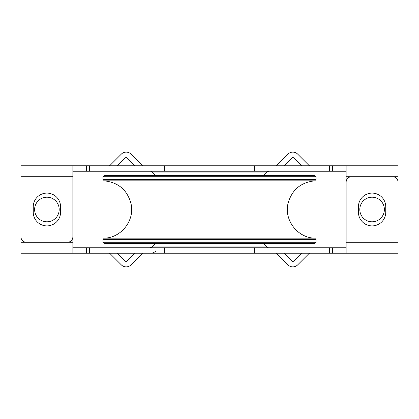 <?xml version="1.0" encoding="UTF-8"?>
<svg xmlns="http://www.w3.org/2000/svg" width="419" height="419" viewBox="0 0 419 419"><rect width="100%" height="100%" fill="white"/><g stroke="black" fill="none" stroke-linecap="round" stroke-linejoin="round"><path stroke-width="0.63" d="M316.073 176.708L314.706 175.341L104.294 175.341L102.927 176.708L316.073 176.708L316.073 179.442L102.927 179.442L104.294 180.84L314.706 180.84L316.073 179.442M311.909 242.292L102.927 242.292L104.294 243.659L314.706 243.659L316.073 242.292L311.909 242.292M314.706 180.84C300.727 182.359 291.834 189.886 288.031 203.43C283.867 220.022 297.59 237.898 314.706 238.16L104.294 238.16L102.927 239.558L316.073 239.558L316.073 242.292M20.95 182.176L20.95 242.292L72.869 242.292L72.869 182.176M34.615 209.5A12.298 12.298 0 0 1 53.056 198.852A12.298 12.298 0 0 1 53.056 220.148A12.298 12.298 0 0 1 34.615 209.5M398.05 242.292L398.05 182.176A5.463 5.463 0 0 0 392.587 176.708L351.593 176.708A5.463 5.463 0 0 0 346.131 182.176L346.131 242.292L398.05 242.292L398.05 253.223L332.466 253.223L332.466 247.755L329.36 247.755L329.36 253.223L332.466 253.223M89.64 253.223L89.64 247.755L86.534 247.755L86.534 253.223L329.36 253.223M72.869 247.755L86.534 247.755L86.534 253.223L20.95 253.223L20.95 242.292M254.59 253.223L254.59 247.755L329.36 247.755M254.59 247.755L244.031 247.755L244.031 253.223M358.428 206.766A13.665 13.665 0 0 1 372.088 193.107A13.665 13.665 0 0 1 385.752 206.766L385.752 212.234A13.665 13.665 0 0 1 372.088 225.893A13.665 13.665 0 0 1 358.428 212.234L358.428 206.766M72.869 253.223L72.869 242.292M89.64 247.755L164.41 247.755L164.41 253.223M174.969 253.223L174.969 247.755L164.41 247.755M174.969 247.755L244.031 247.755M332.466 247.755L346.131 247.755M268.679 247.755A2.734 2.734 0 0 1 266.746 246.959L152.254 246.959L150.321 247.755M275.786 253.223A1.367 1.367 0 0 1 276.75 253.621L288.015 264.881A6.83 6.83 0 0 0 297.673 264.881L308.939 253.621A1.367 1.367 0 0 1 309.903 253.223M301.607 253.223L293.813 261.021A1.367 1.367 0 0 1 291.881 261.021L284.082 253.223M143.214 253.223A1.367 1.367 0 0 0 142.251 253.621L130.985 264.881A6.83 6.83 0 0 1 121.327 264.881L110.061 253.621A1.367 1.367 0 0 0 109.097 253.223M117.393 253.223L125.187 261.021A1.367 1.367 0 0 0 127.119 261.021L134.918 253.223M346.131 253.223L346.131 242.292M398.05 236.824L398.05 176.708L346.131 176.708L346.131 236.824M384.385 209.5A12.298 12.298 0 0 1 365.944 220.148A12.298 12.298 0 0 1 365.944 198.852A12.298 12.298 0 0 1 384.385 209.5M20.95 176.708L20.95 236.824A5.463 5.463 0 0 0 26.413 242.292L67.407 242.292A5.463 5.463 0 0 0 72.869 236.824L72.869 176.708L20.95 176.708L20.95 165.777L86.534 165.777L86.534 171.245L89.64 171.245L89.64 165.777L86.534 165.777L86.534 171.245L72.869 171.245M329.36 165.777L329.36 171.245L332.466 171.245L332.466 165.777L89.64 165.777M332.466 165.777L398.05 165.777L398.05 176.708M164.41 165.777L164.41 171.245L89.64 171.245M164.41 171.245L174.969 171.245L174.969 165.777M60.572 212.234A13.665 13.665 0 0 1 46.912 225.893A13.665 13.665 0 0 1 33.248 212.234L33.248 206.766A13.665 13.665 0 0 1 46.912 193.107A13.665 13.665 0 0 1 60.572 206.766L60.572 212.234M346.131 165.777L346.131 176.708M346.131 171.245L332.466 171.245M329.36 171.245L254.59 171.245L254.59 165.777M244.031 165.777L244.031 171.245L254.59 171.245M244.031 171.245L174.969 171.245M150.321 171.245A2.734 2.734 0 0 1 152.254 172.041L266.746 172.041L268.679 171.245M143.214 165.777A1.367 1.367 0 0 1 142.251 165.379L130.985 154.119A6.83 6.83 0 0 0 121.327 154.119L110.061 165.379A1.367 1.367 0 0 1 109.097 165.777M117.393 165.777L125.187 157.979A1.367 1.367 0 0 1 127.119 157.979L134.918 165.777M275.786 165.777A1.367 1.367 0 0 0 276.75 165.379L288.015 154.119A6.83 6.83 0 0 1 297.673 154.119L308.939 165.379A1.367 1.367 0 0 0 309.903 165.777M301.607 165.777L293.813 157.979A1.367 1.367 0 0 0 291.881 157.979L284.082 165.777M72.869 165.777L72.869 176.708M102.927 176.708L102.927 179.442M102.927 239.558L102.927 242.292M314.706 238.16L316.073 239.558M104.294 180.84C118.467 182.406 127.386 190.079 131.058 203.854C134.918 220.352 121.243 237.887 104.294 238.16M156.119 250.819C154.501 252.39 152.568 253.191 150.321 253.223M155.549 243.659L152.254 246.959M263.451 243.659L266.746 246.959M263.451 175.341L266.746 172.041M155.549 175.341L152.254 172.041"/></g></svg>
